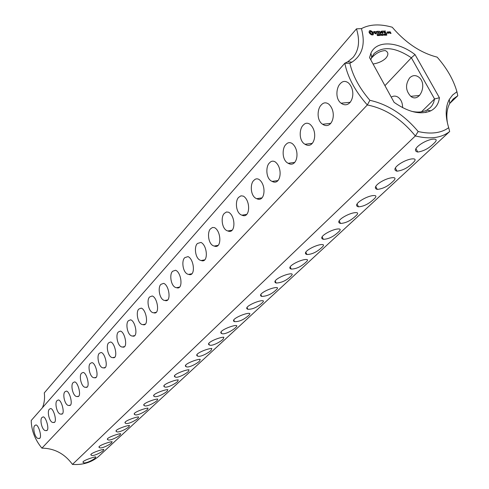 <?xml version="1.0" encoding="UTF-8"?>
<svg xmlns="http://www.w3.org/2000/svg" width="489" height="489" viewBox="0 0 489 489"><rect width="100%" height="100%" fill="white"/><g stroke="black" fill="none" stroke-linecap="round" stroke-linejoin="round"><path stroke-width="0.73" d="M449.813 103.387L457.79 95.752L453.211 98.967L449.746 103.503C446.854 108.845 446.121 115.538 447.545 123.583M426.292 111.547L425.461 112.525M449.666 131.51C441.353 138.039 429.91 139.518 415.338 135.942L72.464 464.409C82.604 465.125 91.266 462.521 98.454 456.592L449.666 131.51L448.7 127.69C445.173 116.18 445.369 106.767 449.287 99.45L452.588 95.031L456.928 91.743C453.505 79.799 446.909 68.264 437.142 57.134C420.723 52.934 405.748 42.965 392.215 27.219C380.002 23.759 369.745 24.224 361.438 28.613C365.595 43.986 362.441 55.159 351.982 62.127L349.849 63.258C352.734 75.771 359.415 88.118 369.898 100.312C387.966 104.377 404.067 114.781 418.187 131.535C430.937 134.426 441.102 133.142 448.7 127.69M457.79 95.752L456.928 91.743M409.666 77.855C412.575 75.129 415.619 74.89 418.792 77.152C427.924 83.888 419.55 103.521 410.778 96.333C405.54 90.679 405.167 84.518 409.666 77.855M391.249 97.146C393.566 95.71 395.894 95.771 398.242 97.335C401.163 99.646 402.612 103.087 402.6 107.666M433.382 143.876C436.714 140.893 437.074 139.316 434.464 139.139C426.506 138.613 409.293 150.123 417.765 152.042C423.48 151.199 428.688 148.473 433.382 143.876M412.52 163.253C415.589 160.502 415.931 159.047 413.541 158.87C406.047 158.32 388.951 169.182 397.05 171.187C402.722 170.435 407.881 167.788 412.52 163.253M392.643 181.712C395.442 179.255 395.766 177.904 393.621 177.66C385.326 177.452 369.928 187.513 377.312 189.426C382.966 188.748 388.077 186.181 392.643 181.712M373.682 199.323C376.292 196.975 376.603 195.722 374.617 195.563C367.6 194.977 351.01 205.123 358.498 206.823C363.614 206.48 368.675 203.974 373.682 199.323M355.576 216.132C357.991 213.968 358.284 212.807 356.475 212.648C349.904 212.055 333.364 221.676 340.533 223.442C345.589 223.173 350.607 220.735 355.576 216.132M338.272 232.208C340.503 230.197 340.79 229.121 339.134 228.968C332.997 228.369 316.505 237.513 323.37 239.323C328.363 239.127 333.333 236.755 338.272 232.208M321.713 247.587C323.779 245.722 324.054 244.72 322.544 244.573C316.811 243.98 300.374 252.679 306.951 254.524C311.884 254.396 316.805 252.079 321.713 247.587M305.857 262.318C307.764 260.588 308.033 259.653 306.658 259.512C301.316 258.919 284.934 267.22 291.236 269.078C296.102 269.011 300.973 266.756 305.857 262.318M290.649 276.438C292.41 274.873 292.666 274.005 291.432 273.822C285.49 273.583 270.478 281.047 276.175 283.039C281.456 282.795 286.285 280.588 290.649 276.438M276.065 289.983C277.697 288.528 277.948 287.715 276.817 287.544C271.218 287.306 256.267 294.464 261.731 296.432C266.945 296.236 271.725 294.091 276.065 289.983M262.055 302.991C263.589 301.597 263.834 300.839 262.782 300.711C258.485 300.16 242.318 307.428 247.862 309.299C252.526 309.378 257.257 307.275 262.055 302.991M248.595 315.497C250.02 314.195 250.258 313.48 249.298 313.363C245.307 312.826 229.231 319.806 234.549 321.658C239.139 321.786 243.822 319.727 248.595 315.497M235.649 327.52C236.976 326.304 237.208 325.637 236.328 325.521C232.795 325.032 216.768 331.511 221.743 333.553C224.592 335.081 233.534 329.892 235.649 327.52M223.186 339.091L223.846 337.221C219.469 337.013 204.757 343.174 209.426 345.002C212.116 346.579 221.187 341.395 223.186 339.091M120.208 434.733L120.673 433.694C118.424 433.554 104.542 438.34 107.837 439.69C109.469 441.396 118.87 436.585 120.208 434.733M211.181 350.24L211.816 348.486C207.715 348.284 193.069 354.25 197.562 356.035C200.129 357.642 209.268 352.49 211.181 350.24M199.616 360.986L200.227 359.336C197.428 358.889 181.749 364.751 186.138 366.664C188.601 368.296 197.739 363.205 199.616 360.986M188.454 371.347L189.047 369.8C186.352 369.342 170.802 375.204 175.123 376.921C176.969 378.62 186.223 373.889 188.454 371.347M177.684 381.353L178.259 379.892C175.875 379.476 160.453 385.008 164.493 386.823C166.718 388.492 175.954 383.48 177.684 381.353M167.287 391.011L167.837 389.635C165.643 389.232 150.355 394.617 154.231 396.39C156.346 398.07 165.624 393.089 167.287 391.011M157.232 400.344L157.77 399.048C155.753 398.657 140.594 403.908 144.322 405.632C146.327 407.319 155.636 402.38 157.232 400.344M147.519 409.366L148.033 408.144C146.187 407.765 131.162 412.893 134.744 414.568C136.645 416.267 145.985 411.365 147.519 409.366M138.118 418.101L138.613 416.94C136.92 416.573 122.036 421.591 125.477 423.211C127.287 424.917 136.645 420.051 138.118 418.101M129.023 426.549L129.499 425.454C127.091 425.302 113.112 430.186 116.516 431.585C118.234 433.291 127.629 428.443 129.023 426.549M111.669 442.661L112.122 441.677C110.019 441.543 96.235 446.243 99.432 447.551C100.978 449.25 110.386 444.477 111.669 442.661M103.399 450.345L103.827 449.415C101.865 449.281 88.191 453.902 91.284 455.167C92.751 456.86 102.158 452.123 103.399 450.345M95.367 457.802L95.783 456.915C93.955 456.787 80.385 461.335 83.387 462.551C84.78 464.238 94.181 459.544 95.367 457.802M394.11 102.36C408.504 112.317 420.742 115.129 430.821 110.807C435.803 108.185 438.664 103.833 439.415 97.745L415.033 54.579C397.588 41.18 376.487 40.104 370.919 53.185L369.562 57.623L394.11 102.36M369.446 30.801L369.012 32.127L369.88 33.686L371.713 34.902L373.107 34.829L373.529 33.509L372.667 31.95L370.833 30.734L369.446 30.801M377.826 35.135L377.985 35.599L377.361 35.605L377.856 35.349L376.952 34.597L377.532 34.585L377.08 34.841L377.746 35.226M373.981 31.443L373.663 31.803L374.048 32.506L375.9 33.344L374.763 33.6L375.913 33.833L376.224 33.49L375.833 32.775L374.183 32.305L374.189 31.712L375.118 31.687L373.981 31.443L373.657 31.803L374.128 31.779M378.462 34.658L378.498 35.618L377.752 34.517L378.388 34.743M379.311 34.438L379.929 35.544L378.749 34.585L379.183 35.581L378.565 34.474L379.69 35.349L379.238 34.523M380.888 34.536L380.931 35.489L380.185 34.395L380.815 34.621M375.534 31.644L376.127 31.614L377.441 33.759L376.365 31.608L377.001 31.437L375.534 31.644M377.361 31.284L378.51 33.57L379.886 33.637L378.675 33.423L378.223 32.616L379.097 32.433L378.076 32.347L377.63 31.547L378.743 31.351L377.361 31.284M381.689 34.316L381.958 35.44L380.864 34.358L381.567 34.456M382.569 34.273L383.187 35.379L382.753 34.841L382.264 34.866L382.435 35.416L381.823 34.309L382.196 34.737L382.679 34.713L382.484 34.364M380.876 32.629L379.219 31.198L380.552 33.6L379.678 31.816L381.096 33.026L381.127 31.736L382.282 33.374L381.09 31.241L380.748 32.775M384.061 34.322L384.507 35.287L383.706 34.786L383.578 34.248L383.993 34.395M384.91 34.279L385.356 35.245L384.556 34.737L384.433 34.206L384.843 34.352M386.316 35.086L385.729 35.245L385.76 34.407L385.167 34.193L385.68 34.175L385.797 35.11L386.194 35.22M382.795 31.021L381.579 31.217L382.96 33.484L382.484 32.408L383.352 32.225L382.337 32.14L381.891 31.339L382.545 31.308M383.407 30.996L384.745 33.393L383.407 30.996M386.622 34.071L386.799 35.19L386.579 34.199L385.955 34.102L386.499 34.206M387.062 32.818L387.41 33.191L386.97 32.922M388.706 33.063L388.107 31.993L387.233 31.901L387.789 33.111L388.584 33.203M385.32 30.905L384.103 31.094L385.295 33.234L386.658 33.301L385.46 33.087L385.008 32.286L385.876 32.103L384.861 32.017L384.415 31.217L385.063 31.186M388.364 31.846L389.11 33.179L388.853 32.506L389.33 32.097L388.364 31.846M389.391 31.797L389.721 32.592L390.766 33.203L390.069 32.995L390.155 33.368L391.029 33.46L390.271 31.883L389.391 31.797M42.451 407.692C44.352 403.034 44.964 398.101 44.279 392.899L356.475 28.851L361.438 28.613M384.947 85.654L411.371 57.763L434.562 98.967L439.415 97.745M421.451 111.816L434.562 98.967L433.627 102.513L432.025 105.587L430.271 107.672L426.714 110.19L430.821 110.807M72.464 464.409C64.676 453.755 54.493 448.334 41.907 448.144L367.312 104.952C385.405 108.552 401.42 118.882 415.338 135.942L418.187 131.535M349.849 63.258L344.812 63.234L31.21 420.503C31.449 430.552 35.012 439.77 41.907 448.144M356.475 28.851C360.106 40.721 358.938 50.269 352.985 57.494L347.838 61.724L344.812 63.234C347.691 77.335 355.191 91.241 367.312 104.952L369.898 100.312M411.512 111.303C417.514 112.592 422.582 112.219 426.714 110.19M370.784 59.847L371.695 57.268L374.073 53.613C383.034 45.862 395.467 47.244 411.371 57.763L415.033 54.579M369.305 31.926L369.042 32.231M372.746 34.97L373.235 33.704M373.021 34.383L372.704 34.743M373.064 34.004L372.752 34.358M373.186 33.765L372.349 32.305L370.521 31.094L369.488 31.027M373.413 33.118L373.101 33.472M373.223 32.72L372.911 33.081M372.973 32.329L372.661 32.684M372.667 31.95L372.349 32.305M372.178 31.791L371.866 32.146M371.695 31.522L371.377 31.883M371.237 31.168L370.925 31.528M370.833 30.734L370.521 31.094M370.424 30.642L370.106 31.003M370.045 30.63L369.733 30.984M388.651 32.574L389.012 32.109M388.944 31.816L388.504 32.311M373.064 64.01C378.455 63.13 382.722 61.174 385.876 58.154C388.718 54.67 388.517 52.14 385.271 50.569C380.173 50.887 375.509 53.454 371.279 58.27M340.258 83.711C342.728 80.887 345.515 80.673 348.626 83.075C357.697 92.452 350.631 110.19 341.084 103.197C334.965 98.796 336.353 87.293 340.258 83.711M321.273 104.964C323.48 102.433 325.992 102.17 328.816 104.163C337.777 112.617 331.982 130.557 322.618 124.261C316.304 120.331 317.361 108.411 321.273 104.964M303.204 125.19C305.179 122.928 307.447 122.623 310.002 124.273C318.773 131.847 314.158 149.952 305.008 144.261C298.565 140.801 299.292 128.515 303.204 125.19M285.979 144.469C287.758 142.433 289.8 142.103 292.116 143.466C300.649 150.215 297.104 168.448 288.192 163.289C281.682 160.276 282.067 147.672 285.979 144.469M269.555 162.861C271.151 161.028 272.996 160.679 275.087 161.81C283.345 167.788 280.765 186.095 272.11 181.407C265.588 178.821 265.649 165.948 269.555 162.861M253.858 180.423C255.307 178.772 256.976 178.418 258.864 179.347C266.811 184.628 265.111 202.959 256.719 198.687C250.221 196.499 249.965 183.406 253.858 180.423M238.858 197.214L240.973 195.82L243.394 196.132C251.016 200.771 250.093 219.096 241.963 215.191C235.533 213.363 234.983 200.093 238.858 197.214M224.5 213.283L226.425 212L228.614 212.214C235.912 216.272 235.674 234.549 227.819 230.961C221.474 229.469 220.649 216.065 224.5 213.283M210.747 228.681L212.495 227.489L214.488 227.623C221.456 231.163 221.829 249.353 214.243 246.059C208.008 244.873 206.926 231.37 210.747 228.681M197.562 243.443L200.973 242.41C207.611 245.484 208.522 263.559 201.199 260.521C195.087 259.61 193.778 246.04 197.562 243.443M184.909 257.605L188.02 256.609C194.347 259.262 195.728 277.202 188.656 274.39C182.684 273.724 181.162 260.117 184.909 257.605M172.758 271.206L175.606 270.246C181.627 272.532 183.412 290.307 176.596 287.709C170.765 287.263 169.053 273.638 172.758 271.206M161.077 284.28L163.687 283.357C169.414 285.313 171.56 302.917 164.982 300.497C159.304 300.252 157.421 286.64 161.077 284.28M149.842 296.86L152.238 295.973C157.69 297.63 160.141 315.05 153.797 312.801C148.271 312.728 146.235 299.14 149.842 296.86M139.023 308.969L141.235 308.119C146.419 309.519 149.139 326.744 143.014 324.641C137.641 324.72 135.477 311.175 139.023 308.969M128.607 320.631L130.649 319.818C135.575 320.986 138.521 338.009 132.623 336.041C127.397 336.261 125.111 322.771 128.607 320.631M118.558 331.872L120.447 331.096C125.141 332.055 128.283 348.877 122.586 347.031C117.513 347.373 115.123 333.944 118.558 331.872M108.87 342.716L110.618 341.982C115.092 342.758 118.393 359.36 112.904 357.63C107.971 358.082 105.49 344.727 108.87 342.716M99.518 353.186L101.144 352.483C105.404 353.095 108.845 369.488 103.546 367.856C98.754 368.406 96.199 355.13 99.518 353.186M90.489 363.296L91.999 362.624C96.058 363.095 99.615 379.275 94.499 377.734C89.848 378.37 87.225 365.179 90.489 363.296M81.761 373.064L83.167 372.429C87.042 372.771 90.691 388.743 85.752 387.282C81.235 387.991 78.552 374.892 81.761 373.064M73.319 382.514L74.634 381.903C78.332 382.129 82.06 397.893 77.293 396.506C72.898 397.288 70.171 384.287 73.319 382.514M65.153 391.652L66.382 391.078C69.909 391.2 73.711 406.75 69.102 405.436C64.835 406.273 62.06 393.37 65.153 391.652M57.25 400.503L58.399 399.953C61.773 399.984 65.618 415.332 61.168 414.079C57.017 414.965 54.218 402.166 57.25 400.503M49.591 409.073L50.667 408.547C53.894 408.498 57.781 423.645 53.478 422.447C49.45 423.382 46.614 410.687 49.591 409.073M42.176 417.374L43.185 416.872C46.272 416.75 50.19 431.701 46.027 430.558C42.109 431.53 39.254 418.939 42.176 417.374M34.982 425.43L35.929 424.947C38.888 424.764 42.824 439.519 38.796 438.419C34.988 439.428 32.115 426.946 34.982 425.43M371.891 34.151L371.139 34.193L369.996 33.221L369.855 32.445L370.344 31.84L371.096 31.803L372.239 32.769L372.38 33.552L371.891 34.151M372.202 33.796L371.561 34.254M371.872 33.9L371.139 34.193M371.451 33.833L370.699 33.973M371.017 33.619L370.619 33.283L370.301 33.637M370.619 33.283L370.307 32.861L369.996 33.221M370.307 32.861L370.149 32.439L369.837 32.8M370.149 32.439L370.167 32.085L369.855 32.445M377.954 34.633L378.462 35.025L377.869 34.731M380.387 34.511L380.894 34.902L380.301 34.603M384.397 35.092L383.706 34.346L384.397 35.092M385.246 35.049L384.562 34.303L385.246 35.049M387.496 32.158L387.948 32.133L388.4 32.94L387.349 32.323M389.66 32.054L390.326 32.421L389.513 32.219M410.778 96.333L419.605 95.459M449.746 103.503L449.287 99.45M415.95 148.723L417.765 152.042M395.375 168.075L397.05 171.187M375.772 186.511L377.312 189.426M357.08 204.096L358.498 206.823M339.232 220.894L340.533 223.442M322.178 236.951L323.37 239.323M305.857 252.312L306.951 254.524M290.228 267.018L291.236 269.078M275.252 281.12L276.175 283.039M260.882 294.653L261.731 296.432M247.092 307.642L247.862 309.299M233.834 320.124L234.549 321.658M221.089 332.123L221.743 333.553M208.827 343.675L209.426 345.002M107.574 439.043L107.837 439.69M197.012 354.8L197.562 356.035M185.631 365.521L186.138 366.664M174.659 375.858L175.123 376.921M164.066 385.833L164.493 386.823M153.839 395.467L154.231 396.39M143.962 404.77L144.322 405.632M134.408 413.767L134.744 414.568M125.172 422.472L125.477 423.211M116.229 430.888L116.516 431.585M99.188 446.946L99.432 447.551M91.058 454.599L91.284 455.167M83.179 462.026L83.387 462.551M347.838 61.724L351.982 62.127M371.695 57.268L370.919 53.185M341.084 103.197L350.283 102.293M322.618 124.261L330.815 123.338M305.008 144.261L312.3 143.35M288.192 163.289L294.665 162.403M272.11 181.407L277.862 180.563M256.719 198.687L261.829 197.886M241.963 215.191L246.511 214.427M227.819 230.961L231.865 230.252M214.243 246.059L217.849 245.392M201.199 260.521L204.414 259.903M188.656 274.39L191.535 273.816M176.596 287.709L179.176 287.171M164.982 300.497L167.299 300.001M153.797 312.801L155.887 312.343M143.014 324.641L144.897 324.213M132.623 336.041L134.322 335.65M122.586 347.031L124.127 346.664M112.904 357.63L114.298 357.288M103.546 367.856L104.817 367.545M94.499 377.734L95.661 377.441M85.752 387.282L86.81 387.007M77.293 396.506L78.258 396.255M69.102 405.436L69.982 405.204M61.168 414.079L61.981 413.859M53.478 422.447L54.224 422.245M46.027 430.558L46.712 430.369M38.796 438.419L39.432 438.242"/></g></svg>
